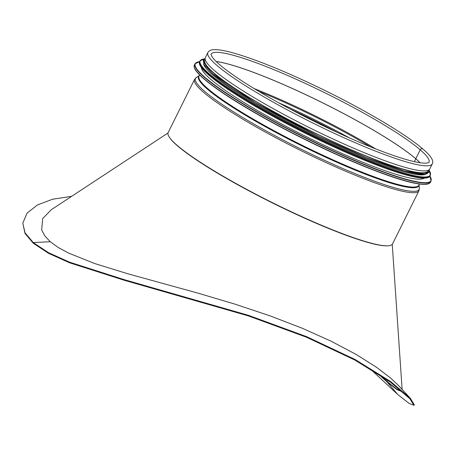 <?xml version="1.0" encoding="UTF-8"?>
<svg xmlns="http://www.w3.org/2000/svg" width="455" height="455" viewBox="0 0 455 455"><rect width="100%" height="100%" fill="white"/><g stroke="black" fill="none" stroke-linecap="round" stroke-linejoin="round"><path stroke-width="0.68" d="M401.276 390.64L401.168 391.289L396.885 389.599L386.932 381.813L387.165 381.603L396.851 389.201L401.27 391.146M379.106 374.38L387.165 381.603L386.932 381.813L397.772 394.525L386.932 381.813L377.565 373.384M167.992 133.014L51.318 209.687L42.696 218.565L41.672 229.968L44.778 235.883L50.283 241.719L58.166 247.429L68.386 253.008L94.953 263.627L127.44 273.654L197.931 293.134L234.661 304.037L270.224 315.918L302.342 328.277L331.092 341.187L356.345 354.553L376.444 367.242L390.6 378.031L398.461 385.442L410.353 398.324L414.34 404.842L413.874 405.263L409.062 403.363L397.772 394.525L370.074 368.726M71.634 196.338L52.626 199.222L37.538 204.892L27.072 213.111L22.795 223.172L25.065 232.852L33.283 242.595L48.435 252.65L69.604 262.188L124.124 279.62L248.578 315.361L306.733 336.694L355.179 359.535L390.896 381.728L410.353 398.324M22.795 223.172L25.019 233.455L33.238 243.192L48.389 253.247L69.558 262.785L124.05 280.206L248.356 315.906L306.42 337.206L354.781 360.007L390.453 382.172L409.892 398.751L413.874 405.263M387.108 379.777L387.165 381.603L387.108 379.777M420.221 149.809A1.826 1.61 -49.2 0 1 422.917 149.047A1.826 1.61 -49.2 0 1 422.923 149.047A1.826 1.61 130.8 0 0 420.227 149.809L415.79 158.744L420.221 149.809A121.599 15.976 26.4 0 0 301.409 81.627A121.599 15.976 26.4 0 0 211.148 54.162C210.762 54.151 211.217 55.226 212.508 57.387C216.631 63.04 227.233 71.389 244.307 82.446C264.958 95.63 289.443 109.194 317.755 123.134C349.616 138.673 376.876 150.127 399.547 157.51C412.008 161.457 420.744 163.339 425.749 163.157C428.081 162.884 429.162 162.594 428.98 162.293A121.599 15.976 26.4 0 0 420.227 149.809M415.768 158.778A1.257 1.109 -49.2 0 1 415.79 158.738A1.257 1.109 130.8 0 0 415.773 158.778L414.442 161.667L415.768 158.778A121.599 15.976 26.4 0 0 316.561 99.855A121.599 15.976 26.4 0 0 216.216 61.561M168.168 132.53A125.25 16.46 26.4 0 0 273.034 202.964A125.25 16.46 26.4 0 0 392.54 243.908L418.901 190.804A125.25 16.46 26.4 0 1 299.396 149.854A125.25 16.46 26.4 0 1 194.53 79.426L168.168 132.53M205.353 57.62A125.25 16.46 26.4 0 0 310.219 128.054A125.25 16.46 26.4 0 0 429.725 169.004L432.25 163.914A125.25 16.46 26.4 0 1 312.744 122.969A125.25 16.46 26.4 0 1 207.878 52.535L205.353 57.62M201.434 67.596A124.619 16.374 26.4 0 0 210.642 79.25A124.619 16.374 26.4 0 0 328.601 147.374A124.619 16.374 26.4 0 0 424.151 178.155M203.59 63.854A124.619 16.374 26.4 0 0 212.752 75.001A124.619 16.374 26.4 0 0 329.249 142.449A124.619 16.374 26.4 0 0 425.823 174.168M205.182 59.377L204.835 60.083A124.619 16.374 26.4 0 0 213.804 72.88A124.619 16.374 26.4 0 0 335.574 142.756A124.619 16.374 26.4 0 0 428.081 170.904L428.428 170.198M33.238 243.192L33.283 242.595L50.283 241.719M169.664 137.655A124.704 16.386 26.4 0 0 272.932 203.175A124.704 16.386 26.4 0 0 387.558 245.819M199.182 75.74L196.475 77.367A124.858 16.408 26.4 0 0 300.016 148.614A124.858 16.408 26.4 0 0 419.362 188.006L418.901 190.804M199.148 75.803A122.924 16.152 26.4 0 0 301.477 145.668A122.924 16.152 26.4 0 0 418.992 184.935M199.62 74.927L199.04 76.008A122.731 16.13 26.4 0 0 301.767 145.088A122.731 16.13 26.4 0 0 418.896 185.145L419.408 184.03M420.084 162.736A121.599 15.976 26.4 0 0 415.79 158.744A121.599 15.976 26.4 0 0 316.498 99.781A121.599 15.976 26.4 0 0 216.17 61.516M420.016 162.725A121.599 15.976 26.4 0 0 415.773 158.778M375.676 148.904A122.099 16.044 26.4 0 0 254.038 88.526M370.626 146.897A122.395 16.084 26.4 0 0 258.69 91.33M349.542 137.967A124.329 16.34 26.4 0 0 278.551 102.728M337.519 132.536A124.619 16.374 26.4 0 0 290.142 109.024M203.942 78.897A131.546 17.284 26.4 0 0 325.12 149.251A131.546 17.284 26.4 0 0 428.223 183.848M203.846 78.584A131.796 17.318 26.4 0 0 332.622 152.488A131.796 17.318 26.4 0 0 430.458 182.256C426.324 187.306 406.469 182.91 370.882 169.061C345.413 159 318.346 146.578 289.681 131.796C249.755 110.952 221.158 93.309 203.886 78.863C196.35 72.413 193.176 67.812 194.353 65.054A131.796 17.318 26.4 0 0 203.846 78.584M194.353 65.054L194.968 63.814A131.796 17.318 26.4 0 0 204.46 77.344A131.796 17.318 26.4 0 0 333.242 151.248A131.796 17.318 26.4 0 0 431.073 181.016L429.986 176.119M199.512 61.749A131.558 17.29 26.4 0 0 204.767 77.202A131.558 17.29 26.4 0 0 345.442 156.412A131.558 17.29 26.4 0 0 429.969 176.148M208.919 75.166A128.395 16.875 26.4 0 0 327.213 143.843A128.395 16.875 26.4 0 0 427.842 177.604M208.822 74.853A128.646 16.903 26.4 0 0 334.527 146.993A128.646 16.903 26.4 0 0 430.021 176.051C425.982 180.982 406.599 176.694 371.866 163.174C347.011 153.352 320.587 141.232 292.611 126.803C253.64 106.453 225.725 89.231 208.868 75.132C201.508 68.836 198.408 64.343 199.557 61.647A128.646 16.903 26.4 0 0 208.822 74.853M199.557 61.647L199.904 60.953A128.646 16.903 26.4 0 0 209.169 74.165A128.646 16.903 26.4 0 0 334.869 146.3A128.646 16.903 26.4 0 0 430.367 175.357L429.457 170.818M204.022 58.968A128.418 16.875 26.4 0 0 209.465 74.023A128.418 16.875 26.4 0 0 346.227 151.094A128.418 16.875 26.4 0 0 429.457 170.87M212.525 73.699A125.5 16.494 26.4 0 0 337.252 145.02A125.5 16.494 26.4 0 0 428.508 171.814M205.114 58.615A125.5 16.494 26.4 0 0 213.082 72.578A125.5 16.494 26.4 0 0 340.545 145.145A125.5 16.494 26.4 0 0 429.076 169.789M392.255 244.341L402.123 389.406M196.475 77.367L194.53 79.426M419.021 184.872L419.362 188.006M207.878 52.535C208.97 50.795 210.676 49.862 212.991 49.737C217.382 49.305 224.218 50.397 233.5 53.002C255.46 59.309 283.647 70.696 318.073 87.167C362.322 108.398 405.644 133.929 422.917 149.047C430.987 155.963 434.098 160.922 432.25 163.914M430.458 182.256L431.073 181.016M199.523 61.715L194.968 63.814M430.021 176.051L430.367 175.357M204.067 58.934L199.904 60.953M205.137 58.331L203.203 59.969L204.062 64.701L212.394 73.613L255.562 102.824L318.739 136.363L366.417 157.578L404.529 171.023L424.691 174.328L429.162 172.121L429.292 169.601"/></g></svg>
